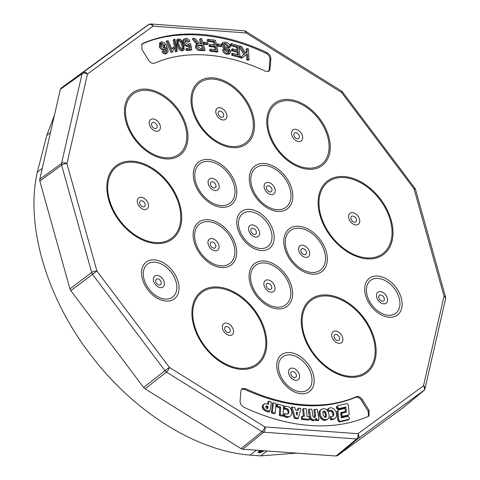 <?xml version="1.0" encoding="UTF-8"?>
<svg xmlns="http://www.w3.org/2000/svg" width="480" height="480" viewBox="0 0 480 480"><rect width="100%" height="100%" fill="white"/><g stroke="black" fill="none" stroke-linecap="round" stroke-linejoin="round"><path stroke-width="0.72" d="M173.43 47.196L174.036 48.504L172.776 51.768L171.156 52.62L166.026 41.514L168.036 40.59L172.032 49.242L173.43 47.196L171.78 48.702M175.494 51.984L173.112 40.062L174.042 39.348L174.93 39.216L177.306 51.138L175.494 51.984L176.424 51.264L174.042 39.348M182.814 42.084L182.886 40.518L183.564 39.462L185.778 38.328C187.524 38.316 188.91 39.312 189.93 41.322L187.836 42.216L185.1 40.194M188.388 44.724L189.45 43.584L190.59 43.704L191.79 49.518L190.86 50.232L186.204 50.448L185.724 49.134L186.654 48.414L190.392 48.24L189.792 45.198L188.478 46.296M189.33 48.288L188.874 45.99M188.862 45.912L187.35 46.704L184.11 44.988M203.526 44.268L203.16 42.882L204.09 42.168L207.78 42.51L208.146 43.896L207.216 44.61L203.526 44.268L204.456 43.554L204.09 42.168M217.062 52.122L209.946 51.138L209.646 49.83L210.576 49.11L216.39 49.914L215.61 46.518L214.68 47.232L209.238 46.476L208.938 45.174L209.868 44.46L215.316 45.21L214.446 41.43L213.516 42.15L207.474 41.31L207.18 40.002L208.11 39.288L215.448 40.302L217.992 51.408L217.062 52.122M215.256 49.758L214.68 47.232M214.182 45.054L213.516 42.15M216.948 45.948L216.684 44.58L217.614 43.86L221.382 44.55L221.646 45.918L220.716 46.638L216.948 45.948L217.878 45.234L217.614 43.86M228.576 52.368L228.048 50.784L223.59 48.342L221.622 45.936M221.418 44.742L222.126 43.146L223.056 42.432L225.582 42.108C228.036 42.582 229.656 44.142 230.448 46.794L229.518 47.514L228.282 47.346L224.916 44.148L223.686 44.07M230.448 46.794L229.212 46.632L225.846 43.428L224.004 43.602L223.65 44.724L225.072 46.548L228.99 48.612L230.79 51.324L230.19 53.28L229.26 54L226.8 54.264C224.646 53.826 223.218 52.446 222.51 50.13L223.44 49.41L224.7 49.596L227.472 52.254L229.17 52.158L229.524 51.132L228.594 51.846M166.212 52.014L166.914 51.432L166.044 47.268L165.33 48.954L164.7 49.26C162.966 49.422 161.526 48.456 160.398 46.356L160.494 42.246L161.196 41.922C163.62 41.892 165.498 43.41 166.824 46.476L168.228 51.336L167.502 52.77L165.774 53.856C164.358 54.144 163.098 53.442 161.982 51.75L163.908 50.658L164.88 51.714L166.212 52.014L166.914 51.432L165.984 52.152M166.02 52.05L165.498 48.804M165.33 48.954L163.77 49.974C162.036 50.136 160.596 49.17 159.468 47.07L159.564 42.966L160.494 42.246M176.952 45.564L176.628 39.924L178.554 38.85L181.092 39.792L183.822 44.232L184.128 49.884L182.214 50.952C179.694 50.496 177.936 48.702 176.952 45.564L177.882 44.844L177.558 39.204M184.128 49.884L182.214 50.952M200.778 43.596L199.506 39.378L200.436 38.658L201.714 38.718L205.098 49.944L204.168 50.658L199.896 50.478C197.934 50.586 196.488 49.518 195.546 47.268L196.002 44.808L198.264 43.608L197.328 43.02L196.398 43.734L192.3 39.072L193.23 38.352L194.832 38.424L199.74 43.5L201.942 43.644L200.436 38.658M197.334 44.328L196.398 43.734M236.724 47.388L230.502 45.624L230.358 44.346L231.288 43.626L238.854 45.768L240.042 56.634L239.112 57.348L231.78 55.278L231.642 53.994L232.572 53.28L238.56 54.972L238.194 51.642L237.264 52.362L231.66 50.772L231.522 49.5L232.452 48.78L238.056 50.37L237.654 46.668L236.724 47.388L237.018 50.076M237.522 54.678L237.264 52.362M240.036 46.11L241.806 46.71L245.736 53.322L247.296 52.188L247.08 48.498L248.424 48.954L249.054 59.598L248.124 60.318L246.78 59.862L246.468 54.582L241.746 58.152L239.922 57.534L244.854 53.946L240.036 46.11L239.106 46.824L243.9 54.63M246.366 52.866L246.15 49.212L247.08 48.498M141.51 44.268L141.54 44.25C174.99 28.908 222.414 32.352 265.992 53.292C268.608 54.75 269.922 56.844 269.94 59.556L269.106 69.798L268.494 71.52M249.054 59.598L247.71 59.148L246.78 59.862M247.71 59.148L247.398 53.868L246.468 54.582M247.398 53.868L241.746 58.152M242.676 57.438L240.852 56.82M237.654 46.668L231.432 44.91L230.502 45.624M231.432 44.91L231.288 43.626M240.042 56.634L232.71 54.558L231.78 55.278M232.71 54.558L232.572 53.28M238.194 51.642L232.59 50.058L231.66 50.772M232.59 50.058L232.452 48.78M205.098 49.944L200.826 49.758C198.864 49.872 197.418 48.804 196.476 46.554L195.546 47.268M196.476 46.554L196.932 44.094M197.328 43.02L195.822 41.484L194.892 42.198M195.822 41.484L193.23 38.352M183.144 50.232C180.624 49.782 178.866 47.982 177.882 44.844M167.502 52.77L165.774 53.856M166.704 53.142C165.288 53.424 164.028 52.722 162.918 51.03M164.7 49.26L163.77 49.974M160.398 46.356L159.468 47.07M229.524 51.132L228.978 50.07L224.52 47.628L223.59 48.342M224.52 47.628L222.39 44.556L221.46 45.27M222.39 44.556L223.056 42.432M229.212 46.632L228.282 47.346M225.846 43.428L224.916 44.148M230.19 53.28L227.73 53.55L226.8 54.264M227.73 53.55C225.576 53.112 224.148 51.732 223.44 49.41M228.978 50.07L228.048 50.784M221.646 45.918L217.878 45.234M217.992 51.408L210.876 50.424L209.946 51.138M210.876 50.424L210.576 49.11M215.61 46.518L210.168 45.762L209.238 46.476M210.168 45.762L209.868 44.46M214.446 41.43L208.404 40.596L207.474 41.31M208.404 40.596L208.11 39.288M208.146 43.896L204.456 43.554M189.792 45.198L188.28 45.984C186.372 45.858 184.962 44.688 184.044 42.474L183.108 43.194M184.044 42.474L183.816 39.804L182.886 40.518M183.816 39.804L184.494 38.748M189.93 41.322L187.836 42.216M188.766 41.502L186.192 39.462L185.262 40.176M186.192 39.462L185.472 39.702L185.214 42.3L188.142 44.754L188.934 44.484L189.45 43.584M191.79 49.518L187.134 49.734L186.204 50.448M187.134 49.734L186.654 48.414M188.28 45.984L187.35 46.704M177.306 51.138L176.424 51.264M172.776 51.768L171.156 52.62M172.086 51.9L166.956 40.8M202.326 44.934L198.066 45.096L197.79 46.608L200.4 48.516L203.448 48.648L202.326 44.934L201.396 45.648L197.754 45.576M182.67 44.352L181.74 45.072C181.116 42.768 179.898 41.31 178.08 40.692L179.01 39.972C177.816 40.908 177.828 42.492 179.028 44.73C179.658 47.034 180.882 48.492 182.7 49.104L183.612 48.174L182.67 44.352C182.046 42.054 180.828 40.596 179.01 39.972L178.512 40.164M182.7 49.104L183.222 48.918M164.826 45.21L161.766 43.026L161.4 43.194L161.43 45.996L164.316 48.018L164.754 47.808L164.826 45.21L163.896 45.924L160.836 43.74L161.766 43.026M199.59 44.814L198.66 45.534M202.284 48.6L201.396 45.648M183.612 48.174L182.682 48.894L181.74 45.072M164.178 48.042L163.896 45.924M141.936 49.476L141.93 43.86L142.476 43.536A219.6 147.756 -127.6 0 1 266.922 52.572C269.538 54.036 270.852 56.124 270.87 58.842L270.036 69.084L269.01 71.22L265.548 71.25A196.374 132.132 52.4 0 0 154.554 63.192C152.442 63.84 150.474 62.862 148.644 60.27L141.936 49.476M126.984 40.05L61.128 88.11L60.372 89.322L39.75 179.322L39.834 181.056L69.942 288.888L70.842 290.688L143.616 387.462L145.092 388.836L241.032 448.626L242.694 449.214L336.084 455.994L337.482 455.634L358.05 438.606L424.08 390.246M337.482 455.634L403.482 407.448M368.484 416.316A219.6 147.756 -127.6 0 1 244.032 407.28C241.428 405.816 240.108 403.728 240.09 401.016L240.924 390.768L241.95 388.632L245.412 388.602A196.374 132.132 52.4 0 0 356.406 396.66C358.518 396.024 360.486 397.002 362.31 399.588L369.024 410.376L369.03 415.998L368.484 416.316M241.53 389.052L244.476 389.316C285.984 408.138 322.98 410.826 355.476 397.38C357.588 396.744 359.556 397.716 361.38 400.302L368.088 411.096L368.52 416.304M266.928 408.438L267.192 407.082L265.734 406.638M296.526 413.688L296.382 413.136M325.314 417.27L325.362 414.414L324.804 412.968L324.108 412.098L322.98 411.762M266.196 408.066L267.666 408.726L268.122 406.368L266.25 405.906L265.728 406.428L266.196 408.066M267.192 407.082L268.122 406.368M266.286 406.656L267.216 405.936M296.124 412.14L296.964 415.368L297.558 412.476L296.124 412.14M296.628 413.19L297.558 412.476M322.938 411.822L323.16 415.224L324.588 417.18L325.56 417.3L326.178 416.82L326.478 415.62L325.734 412.254L324.162 410.988L322.938 411.822M325.554 417.3L326.178 416.82M325.548 416.334L326.478 415.62M325.362 414.414L326.292 413.7M324.804 412.968L325.734 412.254M324.108 412.098L325.038 411.384M323.232 411.702L324.162 410.988M268.986 401.082L268.452 404.244L264.696 403.692L263.268 405.162L263.184 406.554L264.342 408.87L265.638 409.92L269.874 411.33L271.356 402.03L268.986 401.082L268.056 401.802L267.678 404.028M276.126 403.608L273.372 402.66L272.328 412.152L275.124 413.124L276.126 403.608M283.59 405.786L277.656 404.094L277.494 406.134L280.668 407.088L280.302 414.714L282.978 415.53L283.59 405.786M288.474 416.724L290.028 416.304L291.096 415.44L291.984 412.326L291.666 410.394L289.812 407.592L288.408 406.692L284.802 406.092L285.024 408.354L287.832 409.008L288.996 411.216L288.492 413.484L287.712 414.072L286.41 414.144L284.952 413.508L284.478 415.536L286.962 416.628L288.474 416.724L287.544 417.438L290.028 416.304M298.602 408.096L298.026 410.412L295.608 410.076L294.864 407.526L292.092 406.938L295.128 417.498L298.374 418.17L300.858 408.582L298.602 408.096L297.672 408.816L297.3 410.31M307.164 416.64L306.27 408.828L303.588 408.51L304.386 416.31L302.292 416.238L302.472 418.668L309.666 419.358L309.402 416.916L307.164 416.64M314.682 419.868L316.272 418.152L316.698 419.766L318.984 419.922L317.418 409.458L314.802 409.284L315.534 414.948L315.384 416.442L314.898 417.324L314.154 417.51L312.972 416.124L311.862 409.272L309.246 409.104L310.908 418.008L312.714 419.79L314.682 419.868L313.752 420.582L315.624 419.268M320.238 414.75L320.982 416.592L323.124 418.932L326.184 419.712L327.696 419.172L328.602 418.26L329.178 416.88L328.902 413.334L327.318 410.412L326.034 409.308L324.564 408.696L321.57 409.08L320.1 411.162L320.238 414.75L319.308 415.47L320.052 417.306L320.982 416.592M334.95 418.446L336.006 417.372L336.594 415.788L336.108 411.99L334.116 408.972L331.44 407.754L329.832 407.886L328.374 408.564L329.262 410.886L330.894 410.322L331.914 410.55L333.432 412.296L333.846 413.802L333.276 416.058L332.274 416.574L330.972 416.472L331.272 418.854L333.594 419.016L334.95 418.446L332.664 419.73L333.594 419.016M349.08 419.262L349.512 418.548L349.362 417.678L347.868 416.358L341.274 417.876L340.71 412.77L345.294 411.48L345.534 409.956L344.934 409.104L344.076 408.63L338.394 409.92L337.92 410.55L338.784 419.724L339.348 420.708L340.308 421.314L349.08 419.262L348.15 419.976L349.17 419.19M348.834 414.87L349.212 414.258L348.288 404.952L347.646 404.028L346.794 403.554L337.974 405.618L337.482 406.206L337.584 407.184L339.132 408.534L345.858 406.986L346.452 412.086L342.228 413.232L341.634 413.754L341.634 414.69L342.282 415.704L343.188 416.196L348.834 414.87M263.268 405.162L262.338 405.876L263.802 404.202M262.338 405.876L262.254 407.274L263.184 406.554M262.254 407.274L262.644 408.522L263.574 407.802M262.644 408.522L263.412 409.59L264.342 408.87M263.412 409.59L264.708 410.64L265.638 409.92M264.708 410.64L267.288 411.684L268.218 410.964M267.288 411.684L268.944 412.044L269.874 411.33M273.372 402.66L272.442 403.38L271.398 412.866L274.194 413.844L275.124 413.124M271.398 412.866L272.328 412.152M277.656 404.094L276.726 404.808L276.564 406.854L279.738 407.802L279.372 415.428L282.048 416.244L282.978 415.53M276.564 406.854L277.494 406.134M279.738 407.802L280.668 407.088M279.372 415.428L280.302 414.714M284.952 413.508L284.022 414.228L283.548 416.25L286.032 417.348L286.962 416.628M286.032 417.348L287.544 417.438M285.024 408.354L284.094 409.074L283.872 406.806L284.802 406.092M284.094 409.074L285.132 408.426M284.202 409.14L285.75 409.176L286.68 408.456M285.75 409.176L286.902 409.728L287.832 409.008M286.902 409.728L287.724 410.706L288.654 409.992M287.724 410.706L288.066 411.93L288.996 411.216M288.066 411.93L288.006 413.256L288.936 412.536M288.006 413.256L287.622 414.072M283.548 416.25L284.478 415.536M284.04 416.64L284.97 415.92M295.128 417.498L294.198 418.212L291.162 407.652L292.092 406.938M294.198 418.212L297.444 418.884L298.374 418.17M303.378 416.274L302.658 409.224L303.588 408.51M302.472 418.668L301.542 419.388L301.362 416.952L302.292 416.238M301.542 419.388L308.736 420.078L309.666 419.358M309.432 417.192L309.978 418.722L311.784 420.504L313.134 420.726L314.064 420.012M313.134 420.726L313.752 420.582M315.474 419.382L315.768 420.48L316.698 419.766M315.768 420.48L318.054 420.642L318.984 419.922M315.534 414.948L314.604 415.662L313.872 410.004L314.802 409.284M314.604 415.662L314.454 417.156L315.384 416.442M314.454 417.156L314.28 417.48M309.624 412.02L308.688 412.734L308.316 409.824L309.246 409.104M309.432 417.156L310.356 416.448M308.688 412.734L309.384 416.916M309.978 418.722L310.908 418.008M310.794 419.856L311.724 419.142M311.784 420.504L312.714 419.79M320.052 417.306L322.194 419.652L323.562 420.282L325.254 420.432L326.286 419.67M325.254 420.432L326.184 419.712M325.356 420.39L327.696 419.172M320.652 409.95L321.57 409.08M319.722 410.67L319.17 411.876L320.1 411.162M319.17 411.876L319.002 413.466L319.932 412.746M319.002 413.466L319.308 415.47M321.018 418.644L321.948 417.93M322.194 419.652L323.124 418.932M323.562 420.282L324.492 419.562M329.262 410.886L328.332 411.6L327.444 409.278L328.374 408.564M328.332 411.6L329.55 410.82M328.614 411.534L330.894 410.322M329.958 411.036L330.984 411.264L331.914 410.55M330.984 411.264L331.836 411.912L332.766 411.198M331.836 411.912L332.502 413.016L333.432 412.296M332.502 413.016L332.916 414.522L333.846 413.802M332.916 414.522L332.874 415.806L333.804 415.086M332.874 415.806L332.526 416.442M331.272 418.854L330.342 419.574L330.036 417.192L330.972 416.472M330.342 419.574L330.888 419.754L331.818 419.04M330.888 419.754L332.664 419.73M338.394 409.92L336.99 411.27L337.854 420.438L339.378 422.028L340.308 421.314M339.378 422.028L348.15 419.976M340.758 413.208L344.364 412.2L345.294 411.48M336.99 411.27L337.92 410.55M337.854 420.438L338.784 419.724M338.418 421.422L339.348 420.708M337.482 406.206L336.372 407.064L336.858 406.476L337.974 405.618M336.372 407.064L336.474 408.042L337.584 407.184M336.474 408.042L337.152 408.966L338.262 408.108M337.152 408.966L338.022 409.392L339.132 408.534M338.022 409.392L344.742 407.844L345.858 406.986M344.742 407.844L344.886 409.08M345.18 411.57L345.276 412.404M340.878 414.3L342.228 413.232M340.884 414.336L341.634 413.754M340.98 415.2L341.634 414.69M341.118 416.49L342.282 415.704M341.166 416.562L342.072 417.054L343.188 416.196M342.072 417.054L347.658 415.788L348.774 414.93M261.012 450.456L260.064 451.95L262.662 450.66M259.722 450.45L260.064 451.95M259.878 451.284L258.798 451.374M259.566 451.434L259.962 452.844L258.018 452.706L259.362 450.42M259.962 452.844L264.258 450.78M267.036 450.978L260.682 455.874L250.08 455.106C195.564 451.044 132.018 410.592 89.382 353.196C45.966 296.148 25.368 224.424 37.314 172.146L46.788 135.396L54.384 115.452M260.682 455.874L296.652 453.132M200.826 49.758L199.896 50.478M141.54 44.25L142.476 43.536M265.992 53.292L266.922 52.572M269.94 59.556L270.87 58.842M269.106 69.798L270.036 69.084M293.964 135.588A3.462 2.328 52.4 0 0 297.492 138.864A3.462 2.328 52.4 0 0 299.304 135.978A3.462 2.328 52.4 0 0 295.77 132.702A3.462 2.328 52.4 0 0 293.97 133.818A3.462 2.328 52.4 0 0 293.964 135.588M351.042 218.946A3.462 2.328 52.4 0 0 354.57 222.222A3.462 2.328 52.4 0 0 356.376 219.33A3.462 2.328 52.4 0 0 352.848 216.054A3.462 2.328 52.4 0 0 351.042 217.17A3.462 2.328 52.4 0 0 351.042 218.946M378.876 297.894A3.468 2.334 52.4 0 0 382.416 301.176A3.468 2.334 52.4 0 0 384.228 298.284A3.468 2.334 52.4 0 0 380.688 295.002A3.468 2.334 52.4 0 0 378.882 296.118A3.468 2.334 52.4 0 0 378.876 297.894M334.164 337.344A3.462 2.328 52.4 0 0 337.698 340.62A3.462 2.328 52.4 0 0 339.504 337.734A3.462 2.328 52.4 0 0 335.976 334.458A3.462 2.328 52.4 0 0 334.17 335.574A3.462 2.328 52.4 0 0 334.164 337.344M290.934 374.388A3.468 2.334 52.4 0 0 294.468 377.67A3.468 2.334 52.4 0 0 296.28 374.772A3.468 2.334 52.4 0 0 292.746 371.49A3.468 2.334 52.4 0 0 290.94 372.606A3.468 2.334 52.4 0 0 290.934 374.388M224.808 329.406A3.462 2.328 52.4 0 0 228.336 332.682A3.462 2.328 52.4 0 0 230.142 329.79A3.462 2.328 52.4 0 0 226.614 326.52A3.462 2.328 52.4 0 0 224.808 327.63A3.462 2.328 52.4 0 0 224.808 329.406M155.754 281.694A3.468 2.334 52.4 0 0 159.288 284.976A3.468 2.334 52.4 0 0 161.1 282.084A3.468 2.334 52.4 0 0 157.566 278.802A3.468 2.334 52.4 0 0 155.76 279.918A3.468 2.334 52.4 0 0 155.754 281.694M139.752 203.604A3.462 2.328 52.4 0 0 143.28 206.88A3.462 2.328 52.4 0 0 145.086 203.988A3.462 2.328 52.4 0 0 141.558 200.712A3.462 2.328 52.4 0 0 139.752 201.828A3.462 2.328 52.4 0 0 139.752 203.604M151.68 125.256A3.462 2.328 52.4 0 0 155.208 128.532A3.462 2.328 52.4 0 0 157.02 125.646A3.462 2.328 52.4 0 0 153.486 122.37A3.462 2.328 52.4 0 0 151.68 123.486A3.462 2.328 52.4 0 0 151.68 125.256M218.238 114A3.462 2.328 52.4 0 0 221.766 117.276A3.462 2.328 52.4 0 0 223.572 114.39A3.462 2.328 52.4 0 0 220.044 111.114A3.462 2.328 52.4 0 0 218.238 112.224A3.462 2.328 52.4 0 0 218.238 114M210.51 184.62A3.462 2.328 52.4 0 0 214.044 187.896A3.462 2.328 52.4 0 0 215.85 185.004A3.462 2.328 52.4 0 0 212.322 181.728A3.462 2.328 52.4 0 0 210.516 182.844A3.462 2.328 52.4 0 0 210.51 184.62M210.372 244.878A3.462 2.328 52.4 0 0 213.906 248.154A3.462 2.328 52.4 0 0 215.718 245.268A3.462 2.328 52.4 0 0 212.184 241.986A3.462 2.328 52.4 0 0 210.378 243.102A3.462 2.328 52.4 0 0 210.372 244.878M250.944 231.168A3.468 2.334 52.4 0 0 254.484 234.45A3.468 2.334 52.4 0 0 256.296 231.552A3.468 2.334 52.4 0 0 252.756 228.27A3.468 2.334 52.4 0 0 250.95 229.386A3.468 2.334 52.4 0 0 250.944 231.168M266.31 286.188A3.462 2.328 52.4 0 0 269.844 289.464A3.462 2.328 52.4 0 0 271.656 286.578A3.462 2.328 52.4 0 0 268.122 283.296A3.462 2.328 52.4 0 0 266.316 284.412A3.462 2.328 52.4 0 0 266.31 286.188M301.014 251.46A3.462 2.328 52.4 0 0 304.548 254.736A3.462 2.328 52.4 0 0 306.36 251.85A3.462 2.328 52.4 0 0 302.826 248.568A3.462 2.328 52.4 0 0 301.02 249.684A3.462 2.328 52.4 0 0 301.014 251.46M266.532 188.688A3.462 2.328 52.4 0 0 270.06 191.964A3.462 2.328 52.4 0 0 271.872 189.072A3.462 2.328 52.4 0 0 268.338 185.796A3.462 2.328 52.4 0 0 266.532 186.912A3.462 2.328 52.4 0 0 266.532 188.688M291.768 135.036A6.912 4.65 52.4 0 0 298.818 141.582A6.912 4.65 52.4 0 0 302.43 135.816A6.912 4.65 52.4 0 0 297.114 129.69A6.912 4.65 52.4 0 0 291.774 131.496A6.912 4.65 52.4 0 0 291.768 135.036M348.84 218.394A6.918 4.656 52.4 0 0 355.896 224.94A6.918 4.656 52.4 0 0 359.508 219.168A6.918 4.656 52.4 0 0 354.186 213.042A6.918 4.656 52.4 0 0 348.846 214.848A6.918 4.656 52.4 0 0 348.84 218.394M376.728 297.348A6.858 4.614 52.4 0 0 383.724 303.84A6.858 4.614 52.4 0 0 387.312 298.116A6.858 4.614 52.4 0 0 382.032 292.038A6.858 4.614 52.4 0 0 376.734 293.826A6.858 4.614 52.4 0 0 376.728 297.348M331.968 336.792A6.918 4.656 52.4 0 0 339.018 343.338A6.918 4.656 52.4 0 0 342.636 337.572A6.918 4.656 52.4 0 0 337.314 331.446A6.918 4.656 52.4 0 0 331.974 333.246A6.918 4.656 52.4 0 0 331.968 336.792M288.786 373.836A6.858 4.614 52.4 0 0 295.782 380.328A6.858 4.614 52.4 0 0 299.364 374.604A6.858 4.614 52.4 0 0 294.09 368.532A6.858 4.614 52.4 0 0 288.792 370.32A6.858 4.614 52.4 0 0 288.786 373.836M222.606 328.854A6.918 4.656 52.4 0 0 229.662 335.4A6.918 4.656 52.4 0 0 233.274 329.628A6.918 4.656 52.4 0 0 227.952 323.502A6.918 4.656 52.4 0 0 222.618 325.308A6.918 4.656 52.4 0 0 222.606 328.854M153.606 281.142A6.858 4.614 52.4 0 0 160.602 287.634A6.858 4.614 52.4 0 0 164.184 281.91A6.858 4.614 52.4 0 0 158.91 275.838A6.858 4.614 52.4 0 0 153.612 277.626A6.858 4.614 52.4 0 0 153.606 281.142M137.55 203.052A6.918 4.656 52.4 0 0 144.606 209.592A6.918 4.656 52.4 0 0 148.218 203.826A6.918 4.656 52.4 0 0 142.896 197.7A6.918 4.656 52.4 0 0 137.556 199.506A6.918 4.656 52.4 0 0 137.55 203.052M149.484 124.704A6.912 4.65 52.4 0 0 156.534 131.25A6.912 4.65 52.4 0 0 160.146 125.478A6.912 4.65 52.4 0 0 154.824 119.358A6.912 4.65 52.4 0 0 149.49 121.164A6.912 4.65 52.4 0 0 149.484 124.704M216.042 113.448A6.912 4.65 52.4 0 0 223.086 119.988A6.912 4.65 52.4 0 0 226.698 114.222A6.912 4.65 52.4 0 0 221.382 108.102A6.912 4.65 52.4 0 0 216.048 109.902A6.912 4.65 52.4 0 0 216.042 113.448M208.338 184.068A6.888 4.632 52.4 0 0 215.358 190.584A6.888 4.632 52.4 0 0 218.958 184.842A6.888 4.632 52.4 0 0 213.66 178.74A6.888 4.632 52.4 0 0 208.344 180.534A6.888 4.632 52.4 0 0 208.338 184.068M208.2 244.326A6.888 4.632 52.4 0 0 215.226 250.842A6.888 4.632 52.4 0 0 218.82 245.1A6.888 4.632 52.4 0 0 213.522 238.998A6.888 4.632 52.4 0 0 208.206 240.798A6.888 4.632 52.4 0 0 208.2 244.326M248.796 230.616A6.858 4.614 52.4 0 0 255.792 237.108A6.858 4.614 52.4 0 0 259.38 231.384A6.858 4.614 52.4 0 0 254.1 225.306A6.858 4.614 52.4 0 0 248.802 227.1A6.858 4.614 52.4 0 0 248.796 230.616M264.138 285.636A6.888 4.632 52.4 0 0 271.158 292.152A6.888 4.632 52.4 0 0 274.758 286.41A6.888 4.632 52.4 0 0 269.46 280.308A6.888 4.632 52.4 0 0 264.144 282.108A6.888 4.632 52.4 0 0 264.138 285.636M298.842 250.908A6.888 4.632 52.4 0 0 305.868 257.424A6.888 4.632 52.4 0 0 309.468 251.682A6.888 4.632 52.4 0 0 304.17 245.58A6.888 4.632 52.4 0 0 298.848 247.38A6.888 4.632 52.4 0 0 298.842 250.908M264.354 188.136A6.888 4.632 52.4 0 0 271.38 194.652A6.888 4.632 52.4 0 0 274.98 188.91A6.888 4.632 52.4 0 0 269.682 182.808A6.888 4.632 52.4 0 0 264.366 184.602A6.888 4.632 52.4 0 0 264.354 188.136M336.084 455.994L356.652 438.966L358.05 438.606A3.972 2.934 53.9 0 0 357.93 433.686A3.972 2.514 94.2 0 1 356.652 438.966L263.646 432.21L242.694 449.214M241.032 448.626L261.984 431.628L263.646 432.21A3.972 2.514 94.2 0 0 264.924 426.936A3.972 1.422 121.9 0 1 261.984 431.628L166.446 372.084L145.092 388.836M143.616 387.462L164.964 370.71L166.446 372.084A3.972 1.422 121.9 0 0 169.386 367.392L164.964 370.71L92.496 274.338L70.842 290.688M39.834 181.056L61.614 165.156L91.956 273.462L92.496 274.338L96.918 271.02L169.386 367.392L264.924 426.936L357.93 433.686L423.486 385.842L444.018 296.22L414.036 188.838L341.568 92.46L246.036 32.922L153.03 26.166L87.474 74.01L66.936 163.632L96.918 271.02A3.972 1.512 164.4 0 0 91.596 272.538L69.942 288.888M39.75 179.322L61.53 163.416L61.614 165.156A3.972 1.512 164.4 0 1 66.936 163.632A3.972 2.568 -167.1 0 0 61.53 163.416L82.068 73.794L60.372 89.322M61.128 88.11L82.824 72.582L82.068 73.794A3.972 2.568 -167.1 0 1 87.474 74.01A3.972 2.934 -126.1 0 0 82.824 72.582L148.38 24.738L126.96 40.068M149.022 24.438L126.972 40.056M403.308 407.586L423.606 390.762A3.972 2.934 53.9 0 0 423.486 385.842A3.972 2.568 12.9 0 1 425.028 388.524A3.972 3.972 0 0 1 423.69 390.69L403.398 407.52M269.244 132.282A37.842 25.464 52.4 0 0 307.836 168.102A37.842 25.464 52.4 0 0 327.612 136.524A37.842 25.464 52.4 0 0 292.128 101.112A37.842 25.464 52.4 0 0 267.924 125.304A37.842 25.464 52.4 0 0 269.244 132.282M320.748 215.214A45.09 30.342 52.4 0 0 366.732 257.892A45.09 30.342 52.4 0 0 390.3 220.266A45.09 30.342 52.4 0 0 351.21 178.824A45.09 30.342 52.4 0 0 319.086 200.244A45.09 30.342 52.4 0 0 320.748 215.214M367.218 295.668A20.7 13.932 52.4 0 0 388.332 315.264A20.7 13.932 52.4 0 0 399.15 297.99A20.7 13.932 52.4 0 0 381.18 278.958A20.7 13.932 52.4 0 0 366.456 288.846A20.7 13.932 52.4 0 0 367.218 295.668M303.876 333.618A45.09 30.342 52.4 0 0 349.86 376.296A45.09 30.342 52.4 0 0 373.422 338.67A45.09 30.342 52.4 0 0 334.338 297.228A45.09 30.342 52.4 0 0 302.214 318.642A45.09 30.342 52.4 0 0 303.876 333.618M279.276 372.162A20.7 13.932 52.4 0 0 300.39 391.752A20.7 13.932 52.4 0 0 311.208 374.478A20.7 13.932 52.4 0 0 293.238 355.446A20.7 13.932 52.4 0 0 278.514 365.34A20.7 13.932 52.4 0 0 279.276 372.162M194.514 325.674A45.09 30.342 52.4 0 0 240.498 368.352A45.09 30.342 52.4 0 0 264.066 330.726A45.09 30.342 52.4 0 0 224.976 289.284A45.09 30.342 52.4 0 0 192.852 310.704A45.09 30.342 52.4 0 0 194.514 325.674M144.096 279.468A20.7 13.932 52.4 0 0 165.21 299.064A20.7 13.932 52.4 0 0 176.028 281.784A20.7 13.932 52.4 0 0 158.058 262.752A20.7 13.932 52.4 0 0 143.334 272.646A20.7 13.932 52.4 0 0 144.096 279.468M109.458 199.872A45.09 30.342 52.4 0 0 155.442 242.55A45.09 30.342 52.4 0 0 179.01 204.924A45.09 30.342 52.4 0 0 139.92 163.482A45.09 30.342 52.4 0 0 107.796 184.896A45.09 30.342 52.4 0 0 109.458 199.872M126.954 121.95A37.842 25.464 52.4 0 0 165.552 157.77A37.842 25.464 52.4 0 0 185.328 126.192A37.842 25.464 52.4 0 0 149.844 90.78A37.842 25.464 52.4 0 0 125.634 114.972A37.842 25.464 52.4 0 0 126.954 121.95M193.512 110.694A37.842 25.464 52.4 0 0 232.104 146.508A37.842 25.464 52.4 0 0 251.88 114.93A37.842 25.464 52.4 0 0 216.402 79.524A37.842 25.464 52.4 0 0 192.192 103.716A37.842 25.464 52.4 0 0 193.512 110.694M195.738 182.112A24.822 16.704 52.4 0 0 221.052 205.608A24.822 16.704 52.4 0 0 234.03 184.89A24.822 16.704 52.4 0 0 214.926 162.906A24.822 16.704 52.4 0 0 195.768 169.386A24.822 16.704 52.4 0 0 195.738 182.112M195.6 242.37A24.822 16.704 52.4 0 0 220.92 265.866A24.822 16.704 52.4 0 0 233.892 245.148A24.822 16.704 52.4 0 0 214.794 223.164A24.822 16.704 52.4 0 0 195.63 229.644A24.822 16.704 52.4 0 0 195.6 242.37M239.292 228.942A20.7 13.932 52.4 0 0 260.4 248.532A20.7 13.932 52.4 0 0 271.224 231.258A20.7 13.932 52.4 0 0 253.248 212.226A20.7 13.932 52.4 0 0 238.524 222.12A20.7 13.932 52.4 0 0 239.292 228.942M251.538 283.68A24.822 16.704 52.4 0 0 276.852 307.176A24.822 16.704 52.4 0 0 289.83 286.458A24.822 16.704 52.4 0 0 270.732 264.474A24.822 16.704 52.4 0 0 251.568 270.954A24.822 16.704 52.4 0 0 251.538 283.68M286.242 248.952A24.822 16.704 52.4 0 0 311.562 272.448A24.822 16.704 52.4 0 0 324.534 251.73A24.822 16.704 52.4 0 0 305.436 229.746A24.822 16.704 52.4 0 0 286.272 236.226A24.822 16.704 52.4 0 0 286.242 248.952M251.754 186.18A24.822 16.704 52.4 0 0 277.074 209.676A24.822 16.704 52.4 0 0 290.046 188.958A24.822 16.704 52.4 0 0 270.948 166.974A24.822 16.704 52.4 0 0 251.784 173.454A24.822 16.704 52.4 0 0 251.754 186.18M243.996 30.756A3.972 3.972 0 0 1 245.808 31.344A3.972 1.422 -58.1 0 1 246.036 32.922A3.972 2.514 -85.8 0 0 243.996 30.756L150.99 24A3.972 2.514 -85.8 0 1 153.03 26.166A3.972 2.934 -126.1 0 0 148.38 24.738M342.414 91.866L341.568 92.46A3.972 1.422 -58.1 0 0 341.346 90.888A3.972 3.972 0 0 1 342.414 91.866L414.882 188.244L414.036 188.838A3.972 1.512 -15.6 0 1 415.536 189.564A3.972 3.972 0 0 0 414.882 188.244M445.566 298.902A3.972 2.568 12.9 0 0 444.018 296.22A3.972 1.512 -15.6 0 1 445.518 296.946A3.972 3.972 0 0 1 445.566 298.902L425.028 388.524M268.266 132.156A39.192 26.37 52.4 0 0 308.238 169.248A39.192 26.37 52.4 0 0 328.716 136.548A39.192 26.37 52.4 0 0 291.972 99.876A39.192 26.37 52.4 0 0 266.904 124.926A39.192 26.37 52.4 0 0 268.266 132.156M319.926 215.118A46.218 31.098 52.4 0 0 367.062 258.858A46.218 31.098 52.4 0 0 391.212 220.296A46.218 31.098 52.4 0 0 351.15 177.816A46.218 31.098 52.4 0 0 318.222 199.77A46.218 31.098 52.4 0 0 319.926 215.118M365.568 295.362A23.13 15.564 52.4 0 0 389.16 317.256A23.13 15.564 52.4 0 0 401.25 297.954A23.13 15.564 52.4 0 0 381.168 276.684A23.13 15.564 52.4 0 0 364.716 287.736A23.13 15.564 52.4 0 0 365.568 295.362M303.054 333.516A46.218 31.098 52.4 0 0 350.184 377.262A46.218 31.098 52.4 0 0 374.34 338.694A46.218 31.098 52.4 0 0 334.278 296.22A46.218 31.098 52.4 0 0 301.35 318.168A46.218 31.098 52.4 0 0 303.054 333.516M277.626 371.85A23.13 15.564 52.4 0 0 301.218 393.75A23.13 15.564 52.4 0 0 313.308 374.442A23.13 15.564 52.4 0 0 293.226 353.172A23.13 15.564 52.4 0 0 276.768 364.23A23.13 15.564 52.4 0 0 277.626 371.85M193.692 325.578A46.218 31.098 52.4 0 0 240.828 369.324A46.218 31.098 52.4 0 0 264.978 330.756A46.218 31.098 52.4 0 0 224.916 288.276A46.218 31.098 52.4 0 0 191.994 310.23A46.218 31.098 52.4 0 0 193.692 325.578M142.446 279.162A23.13 15.564 52.4 0 0 166.038 301.056A23.13 15.564 52.4 0 0 178.128 281.748A23.13 15.564 52.4 0 0 158.046 260.484A23.13 15.564 52.4 0 0 141.588 271.536A23.13 15.564 52.4 0 0 142.446 279.162M108.636 199.776A46.218 31.098 52.4 0 0 155.772 243.516A46.218 31.098 52.4 0 0 179.922 204.948A46.218 31.098 52.4 0 0 139.86 162.474A46.218 31.098 52.4 0 0 106.932 184.428A46.218 31.098 52.4 0 0 108.636 199.776M125.982 121.824A39.192 26.37 52.4 0 0 165.954 158.916A39.192 26.37 52.4 0 0 186.432 126.216A39.192 26.37 52.4 0 0 149.688 89.544A39.192 26.37 52.4 0 0 124.614 114.594A39.192 26.37 52.4 0 0 125.982 121.824M192.54 110.568A39.192 26.37 52.4 0 0 232.506 147.66A39.192 26.37 52.4 0 0 252.99 114.954A39.192 26.37 52.4 0 0 216.246 78.282A39.192 26.37 52.4 0 0 191.172 103.338A39.192 26.37 52.4 0 0 192.54 110.568M194.31 181.872A26.874 18.084 52.4 0 0 221.724 207.312A26.874 18.084 52.4 0 0 235.77 184.884A26.874 18.084 52.4 0 0 215.088 161.082A26.874 18.084 52.4 0 0 194.34 168.096A26.874 18.084 52.4 0 0 194.31 181.872M194.178 242.136A26.874 18.084 52.4 0 0 221.586 267.57A26.874 18.084 52.4 0 0 235.632 245.142A26.874 18.084 52.4 0 0 214.956 221.34A26.874 18.084 52.4 0 0 194.208 228.354A26.874 18.084 52.4 0 0 194.178 242.136M237.636 228.63A23.13 15.564 52.4 0 0 261.228 250.524A23.13 15.564 52.4 0 0 273.318 231.222A23.13 15.564 52.4 0 0 253.236 209.952A23.13 15.564 52.4 0 0 236.784 221.01A23.13 15.564 52.4 0 0 237.636 228.63M250.11 283.446A26.874 18.084 52.4 0 0 277.524 308.88A26.874 18.084 52.4 0 0 291.57 286.452A26.874 18.084 52.4 0 0 270.894 262.65A26.874 18.084 52.4 0 0 250.146 269.664A26.874 18.084 52.4 0 0 250.11 283.446M284.82 248.718A26.874 18.084 52.4 0 0 312.228 274.152A26.874 18.084 52.4 0 0 326.274 251.724A26.874 18.084 52.4 0 0 305.598 227.922A26.874 18.084 52.4 0 0 284.85 234.936A26.874 18.084 52.4 0 0 284.82 248.718M250.332 185.94A26.874 18.084 52.4 0 0 277.74 211.38A26.874 18.084 52.4 0 0 291.792 188.952A26.874 18.084 52.4 0 0 271.11 165.15A26.874 18.084 52.4 0 0 250.362 172.164A26.874 18.084 52.4 0 0 250.332 185.94M244.476 389.316L245.412 388.602M355.476 397.38L356.406 396.66M361.38 400.302L362.31 399.588M368.088 411.096L369.024 410.376M256.434 450.21L250.08 455.106M42.27 168.33L37.314 172.146M50.46 132.564L46.788 135.396M150.99 24A3.972 3.972 0 0 0 148.392 24.732M245.808 31.344L341.346 90.888M415.536 189.564L445.518 296.946"/></g></svg>
